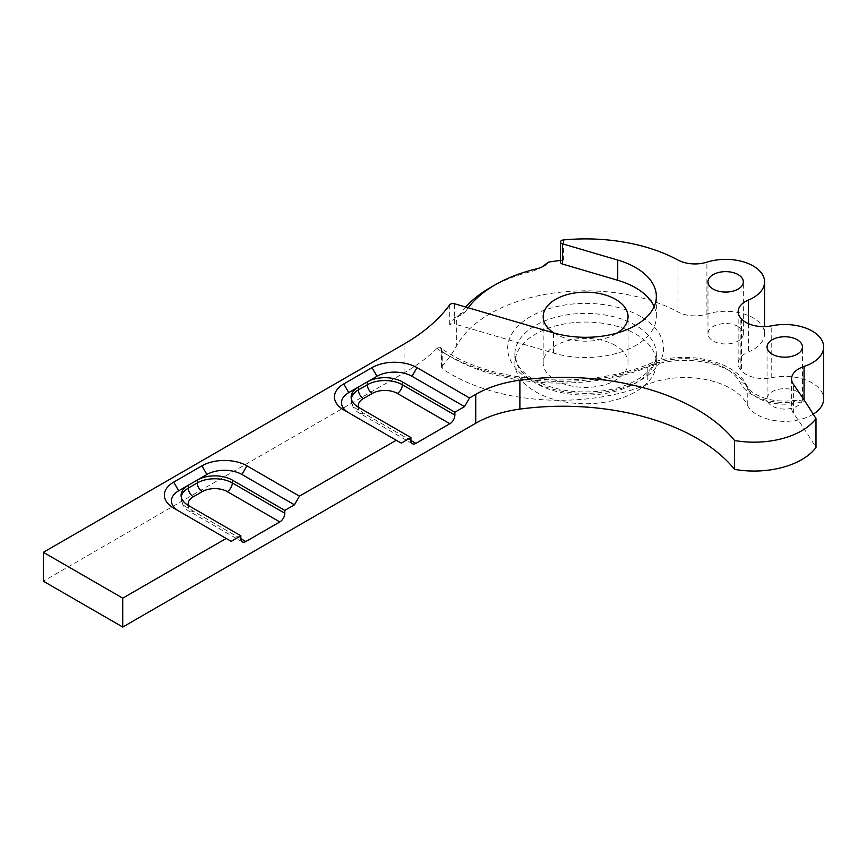 <?xml version="1.0" encoding="UTF-8"?>
<svg xmlns="http://www.w3.org/2000/svg" width="867" height="867" viewBox="0 0 867 867"><rect width="100%" height="100%" fill="white"/><g stroke="black" fill="none" stroke-linecap="round" stroke-linejoin="round"><path stroke-width="0.65" stroke-dasharray="4.33 3.25" d="M441.812 366.394L441.812 349.228C440.859 347.168 439.352 346.8 437.282 348.101L436.914 348.447A160.872 92.877 0 0 0 446.061 354.191A160.872 92.877 0 0 0 651.941 364.66A57.547 33.228 180 0 1 740.342 382.986A46.092 26.617 0 0 0 752.144 394.669A46.092 26.617 0 0 0 793.706 401.952L796.806 400.12L804.045 401.215A38.907 22.466 180 0 1 757.227 397.595A38.907 22.466 180 0 1 747.256 387.744A64.732 37.379 0 0 0 647.822 367.12A153.687 88.727 180 0 1 451.143 357.128A153.687 88.727 180 0 1 442.246 351.525L442.246 368.692A3.598 2.07 180 0 1 441.401 367.359A3.598 2.07 180 0 1 441.812 366.394A212.22 122.529 0 0 0 456.714 345.63A134.927 77.9 180 0 1 678.016 311.968A24.764 14.295 0 0 0 706.908 314.082A38.907 22.466 180 0 1 764.575 333.762A38.907 22.466 180 0 1 748.416 351.98A24.764 14.295 0 0 0 738.142 363.576A24.764 14.295 0 0 0 740.873 370.111A1414.803 816.822 180 0 1 741.448 370.762A24.764 14.295 0 0 0 771.749 377.709A38.907 22.466 180 0 1 812.26 382.997A38.907 22.466 180 0 1 823.65 398.885M813.246 414.166A38.907 22.466 180 0 1 757.227 414.762A38.907 22.466 180 0 1 747.256 404.9A64.732 37.379 0 0 0 647.822 384.287A153.687 88.727 180 0 1 451.143 374.295A153.687 88.727 180 0 1 442.246 368.692M635.641 334.012A70.736 40.847 180 0 1 656.352 362.894A70.736 40.847 180 0 1 612.687 400.63A70.736 40.847 180 0 1 535.6 391.776A70.736 40.847 180 0 1 514.879 362.894A70.736 40.847 180 0 1 558.543 325.168A70.736 40.847 180 0 1 635.641 334.012M560.461 260.479A134.927 77.9 0 0 1 563.42 260.176A3.533 2.037 0 0 0 560.461 262.192M797.25 391.656A17.687 10.209 0 0 0 777.97 389.446A17.687 10.209 0 0 0 767.057 398.885A17.687 10.209 0 0 0 772.237 406.103A17.687 10.209 0 0 0 791.506 408.314A17.687 10.209 0 0 0 802.43 398.885A17.687 10.209 0 0 0 797.25 391.656M738.175 326.534A17.687 10.209 0 0 0 718.895 324.323A17.687 10.209 0 0 0 707.981 333.762A17.687 10.209 0 0 0 713.162 340.98A17.687 10.209 0 0 0 732.431 343.191A17.687 10.209 0 0 0 743.355 333.762A17.687 10.209 0 0 0 738.175 326.534M553.915 332.971A42.44 24.504 0 0 0 555.606 334.001A42.44 24.504 0 0 0 617.315 332.971M615.624 345.565A42.44 24.504 0 0 0 569.37 340.254A42.44 24.504 0 0 0 543.175 362.894A42.44 24.504 0 0 0 555.606 380.223A42.44 24.504 0 0 0 601.861 385.533A42.44 24.504 0 0 0 628.055 362.894A42.44 24.504 0 0 0 615.624 345.565M793.706 401.952A24.764 14.295 0 0 0 791.571 407.761A24.764 14.295 0 0 0 793.381 413.136A1414.803 816.822 180 0 1 815.988 447.47M436.914 348.447A212.22 122.529 180 0 1 404.076 372.929L43.35 581.193M465.709 307.026A134.927 77.9 180 0 0 459.748 314.678L456.714 317.398L454.687 317.495A212.22 122.529 180 0 1 449.713 325.038A3.598 2.07 180 0 1 454.655 323.987L454.655 303.775M459.748 314.678L466.338 310.375A22.455 12.972 180 0 1 461.277 314.862L456.714 317.398L456.714 345.63M490.169 287.703A134.927 77.9 180 0 1 533.834 270.851L543.815 266.039M466.338 310.375A127.85 73.814 180 0 1 468.202 307.752M461.277 314.862A22.455 12.972 180 0 1 454.687 317.495M654.152 306.571A70.736 40.847 0 0 1 656.352 316.672A70.736 40.847 0 0 1 553.504 353.064L454.655 323.987M401.28 443.135L348.751 412.811A24.764 14.295 180 0 1 348.707 412.79M348.751 412.811L343.755 409.928L348.751 412.811M231.207 541.333L178.689 511.01A24.764 14.295 180 0 1 178.635 510.977M178.689 511.01L173.682 508.116L178.689 511.01M640.724 316.563A77.932 44.986 0 0 0 530.517 316.563A77.932 44.986 0 0 0 530.517 380.19A77.932 44.986 0 0 0 640.724 380.19A77.932 44.986 0 0 0 640.724 316.563M535.6 383.116A70.736 40.847 180 0 1 514.879 354.245A70.736 40.847 180 0 1 558.543 316.509A70.736 40.847 180 0 1 635.641 325.363A70.736 40.847 180 0 1 656.352 354.245A70.736 40.847 180 0 1 612.687 391.971A70.736 40.847 180 0 1 535.6 383.116M651.941 364.66A7.185 3.36 -112 0 0 649.253 363.858A7.185 3.36 -112 0 0 647.822 367.12L647.822 384.287M563.42 260.176L563.42 239.953M804.045 399.871L804.045 401.215M747.256 404.9L747.256 387.744A7.185 5.657 154.3 0 0 746.812 385.728A7.185 5.657 154.3 0 0 740.342 382.986M678.016 260.057L678.016 311.968M449.713 304.816L449.713 325.038M404.076 372.929L404.076 344.047M748.416 323.662L748.416 351.98M706.908 314.082L706.908 262.159M741.448 318.839L741.448 370.762M740.873 370.111L740.873 318.2M771.749 377.709L771.749 325.797M793.381 413.136L793.381 384.265M553.504 353.064L553.504 332.852M533.834 270.851L536.543 268.846M410.915 440.458L358.396 410.134L358.396 407.252A17.687 10.209 0 0 0 363.392 413.028L410.915 440.458M363.392 413.028A7.077 4.086 -60 0 1 359.859 413.375A7.077 4.086 -60 0 1 358.396 410.134A24.764 14.295 180 0 1 351.135 400.034A24.764 14.295 180 0 1 351.265 398.592M240.842 538.656L188.323 508.333L188.323 505.439A17.687 10.209 0 0 0 193.319 511.216L240.842 538.656M193.319 511.216A7.077 4.086 -60 0 1 189.786 511.563A7.077 4.086 -60 0 1 188.323 508.333A24.764 14.295 180 0 1 181.073 498.222A24.764 14.295 180 0 1 181.192 496.78M437.282 348.101A7.185 4.487 -55.6 0 1 440.815 348.274A7.185 4.487 -55.6 0 1 442.246 351.525A3.598 2.07 180 0 1 441.401 350.192A3.598 2.07 180 0 1 441.812 349.228M656.352 362.894L656.352 354.245C657.554 368.085 636.519 385.956 605.339 390.497C577.921 394.236 554.176 390.681 534.105 379.833C525.044 374.414 519.203 368.54 516.58 362.222L514.879 354.245L514.879 362.894M796.806 400.12C780.896 402.44 767.208 400.5 755.742 394.312C754.691 393.802 749.489 390.692 746.812 385.728C735.216 359.653 682.925 349.607 649.253 363.858C590.145 388.839 499.945 384.179 449.659 353.834L440.729 348.209L441.401 350.192L441.401 367.359M767.057 398.885L767.057 346.973M707.981 333.762L707.981 281.851M543.175 362.894L543.175 316.672M628.055 362.894L628.055 316.672M764.575 333.762L764.575 326.599M743.355 333.762L743.355 281.851M802.43 398.885L802.43 346.973M656.352 316.672L656.352 296.46M738.142 311.665L738.142 363.576M791.571 378.879L791.571 407.761M412.378 443.698L359.859 413.375C354.928 411.045 352.024 406.59 351.135 400.034L351.135 397.14M242.305 541.886L189.786 511.563C184.855 509.232 181.951 504.778 181.073 498.222L181.073 495.328"/><path stroke-width="1.3" d="M560.461 241.969L560.461 262.192A3.533 2.037 0 0 0 561.502 263.633A3.533 2.037 0 0 0 562.39 264.001L617.727 280.29L617.727 260.067L562.39 243.79A3.533 2.037 0 0 1 561.502 243.41A3.533 2.037 0 0 1 560.461 241.969A3.533 2.037 0 0 1 563.42 239.953A134.927 77.9 0 0 1 678.016 260.057A24.764 14.295 180 0 0 706.908 262.159A38.907 22.466 0 0 1 764.575 281.851A38.907 22.466 0 0 1 748.416 300.069L748.416 323.662M797.25 339.745A17.687 10.209 0 0 0 777.97 337.534A17.687 10.209 0 0 0 767.057 346.973A17.687 10.209 0 0 0 772.237 354.191A17.687 10.209 0 0 0 791.506 356.402A17.687 10.209 0 0 0 802.43 346.973A17.687 10.209 0 0 0 797.25 339.745M738.175 274.622A17.687 10.209 0 0 0 718.895 272.411A17.687 10.209 0 0 0 707.981 281.851A17.687 10.209 0 0 0 713.162 289.069A17.687 10.209 0 0 0 732.431 291.279A17.687 10.209 0 0 0 743.355 281.851A17.687 10.209 0 0 0 738.175 274.622M617.727 260.067A70.736 40.847 0 0 1 656.352 296.46A70.736 40.847 0 0 1 553.504 332.852L454.655 303.775A3.598 2.07 0 0 0 449.713 304.816A212.22 122.529 180 0 1 404.076 344.047L43.35 552.322L43.35 581.193L122.756 627.047L475.734 423.259A91.967 53.093 0 0 1 519.886 409.094A189.44 109.372 0 0 1 734.566 469.383A67.377 38.907 180 0 0 815.988 447.47L815.988 418.588A1414.803 816.822 180 0 0 793.381 384.265A24.764 14.295 180 0 1 791.571 378.879A24.764 14.295 180 0 1 804.045 366.47A38.907 22.466 0 0 0 823.65 346.973L823.65 398.885A38.907 22.466 180 0 1 813.246 414.166M823.65 346.973A38.907 22.466 0 0 0 812.26 331.086A38.907 22.466 0 0 0 771.749 325.797A24.764 14.295 180 0 1 741.448 318.839A1414.803 816.822 180 0 0 740.873 318.2A24.764 14.295 180 0 1 738.142 311.665A24.764 14.295 180 0 1 748.416 300.069M617.315 332.971A42.44 24.504 0 0 0 628.055 316.672A42.44 24.504 0 0 0 615.624 299.343A42.44 24.504 0 0 0 569.37 294.032A42.44 24.504 0 0 0 543.175 316.672A42.44 24.504 0 0 0 553.915 332.971M181.192 496.78A24.764 14.295 180 0 1 188.323 488.11L197.275 482.941A24.764 14.295 180 0 1 232.291 482.941L284.81 513.264A7.077 4.086 -60 0 1 279.813 521.934L245.849 541.539A7.077 4.086 -60 0 1 242.305 541.886A7.077 4.086 -60 0 1 240.842 538.656L240.842 535.763L231.207 541.333L173.682 508.116A31.83 18.38 180 0 1 173.682 482.128L201.913 465.828A31.83 18.38 180 0 1 246.932 465.828L299.451 496.152L396.273 440.252L343.755 409.928A31.83 18.38 180 0 1 343.755 383.94L371.976 367.641A31.83 18.38 180 0 1 416.994 367.641L469.524 397.964L475.734 394.377A91.967 53.093 0 0 1 519.886 380.212A189.44 109.372 0 0 1 734.566 440.512A67.377 38.907 180 0 0 815.988 418.588M122.756 627.047L122.756 598.165L226.2 538.44M469.524 397.964L464.517 406.623L454.882 412.193L402.364 381.87A24.764 14.295 180 0 0 367.348 381.87L348.751 392.599L343.755 383.94M351.265 398.592A24.764 14.295 180 0 1 358.396 389.922L367.348 384.753A24.764 14.295 180 0 1 402.364 384.753L454.882 415.076L454.882 412.193M454.882 415.076A7.077 4.086 -60 0 1 449.875 423.746L415.911 443.351A7.077 4.086 -60 0 1 412.378 443.698A7.077 4.086 -60 0 1 410.915 440.458L410.915 437.575L401.28 443.135L396.273 440.252M299.451 496.152L294.444 504.811L284.81 510.381L232.291 480.058A24.764 14.295 180 0 0 197.275 480.058L178.689 490.787L173.682 482.128M284.81 513.264L284.81 510.381M465.709 307.026A134.927 77.9 180 0 1 490.169 287.703L495.165 284.82A127.85 73.814 180 0 1 536.543 268.846A22.455 12.972 0 0 0 543.815 266.039A22.455 12.972 0 0 0 548.464 262.116L542.038 266.949M560.461 260.479A134.927 77.9 0 0 0 548.464 262.116M468.202 307.752A127.85 73.814 180 0 1 495.165 284.82M654.152 306.571A70.736 40.847 0 0 0 617.727 280.29M122.756 598.165L43.35 552.322M734.566 469.383L734.566 440.512M449.875 423.746L397.357 393.423A17.687 10.209 0 0 0 372.344 393.423L363.392 398.592A17.687 10.209 0 0 0 358.396 407.252L410.915 437.575M358.396 407.252A24.764 14.295 180 0 1 351.135 397.14A24.764 14.295 180 0 1 358.396 387.04L358.396 389.922A7.077 4.086 60 0 0 363.392 398.592M348.707 412.79A24.764 14.295 180 0 1 348.751 392.599M464.517 406.623L411.998 376.3A24.764 14.295 0 0 0 376.982 376.3L367.348 381.87L367.348 384.753A7.077 4.086 60 0 0 372.344 393.423M279.813 521.934L227.284 491.611A17.687 10.209 0 0 0 202.282 491.611L193.319 496.78A17.687 10.209 0 0 0 188.323 505.439L240.842 535.763M188.323 505.439A24.764 14.295 180 0 1 181.073 495.328A24.764 14.295 180 0 1 188.323 485.227L188.323 488.11A7.077 4.086 60 0 0 193.319 496.78M178.635 510.977A24.764 14.295 180 0 1 178.689 490.787M294.444 504.811L241.926 474.487A24.764 14.295 0 0 0 206.91 474.487L197.275 480.058L197.275 482.941A7.077 4.086 60 0 0 202.282 491.611M804.045 366.47L804.045 399.871M475.734 423.259L475.734 394.377M519.886 409.094L519.886 380.212M562.39 264.001L562.39 243.79M397.357 393.423A7.077 4.086 120 0 0 402.364 384.753L402.364 381.87M410.915 440.458L415.911 443.351M411.998 376.3L416.994 367.641M376.982 376.3L371.976 367.641M227.284 491.611A7.077 4.086 120 0 0 232.291 482.941L232.291 480.058M240.842 538.656L245.849 541.539M241.926 474.487L246.932 465.828M206.91 474.487L201.913 465.828M764.575 326.599L764.575 281.851"/></g></svg>
